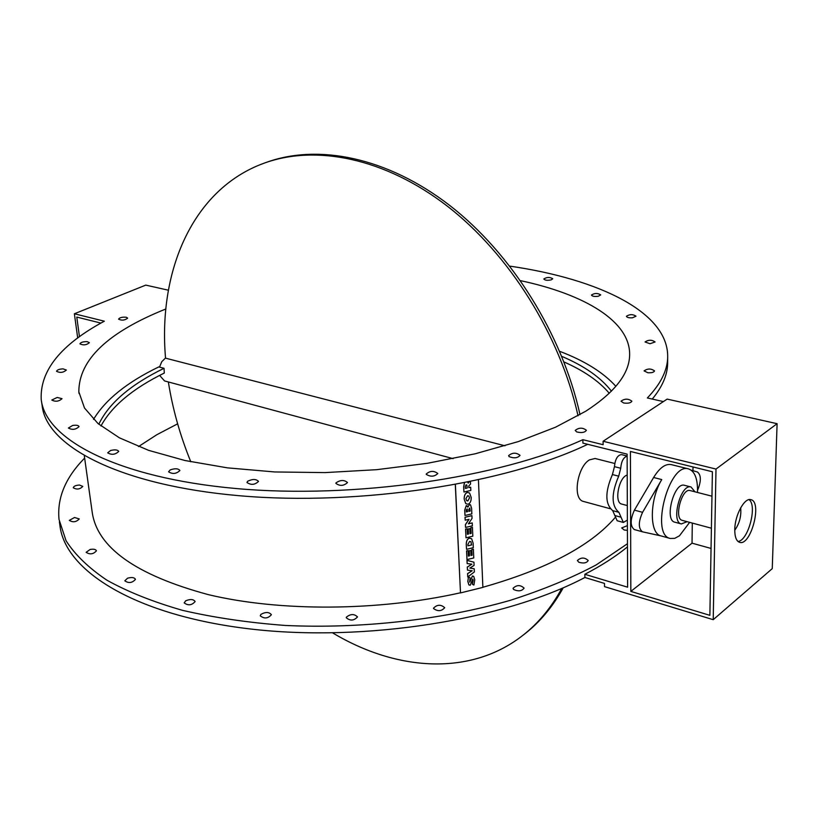 <?xml version="1.0" encoding="UTF-8"?>
<svg xmlns="http://www.w3.org/2000/svg" width="818" height="818" viewBox="0 0 818 818"><rect width="100%" height="100%" fill="white"/><g stroke="black" fill="none" stroke-linecap="round" stroke-linejoin="round"><path stroke-width="1.23" d="M466.291 510.013L467.19 508.949L467.538 511.679L466.383 511.945L466.291 510.013M466.372 511.884L467.487 511.628L467.17 508.929M468.847 509.42L469.777 508.06L470.197 511.066L468.929 511.352L468.847 509.42M468.929 511.291L470.145 511.015L469.757 508.039M464.992 515.473L464.706 510.135L466.25 505.606L464.757 510.187L464.992 515.473L471.843 513.888L471.608 508.377L470.544 504.87L469.501 504.573L467.865 507.14L466.301 505.657M466.25 505.606L467.19 505.882M467.824 506.996L469.501 504.573M469.45 504.522L470.493 504.818M466.004 537.815L465.554 529.062L467.17 528.745L465.606 529.113L466.004 537.815L472.814 536.199L472.426 527.354L470.871 527.722L471.117 533.418L470.043 533.673L469.829 528.643L468.264 529.011L468.489 534.042L467.415 534.287L467.17 528.745M467.415 534.226L468.489 534.042M468.438 533.99L468.264 529.011M468.213 528.96L469.829 528.643M470.043 533.612L471.117 533.418M471.066 533.367L470.871 527.722M470.82 527.671L472.426 527.354M467.906 544.379L469.624 541.393L470.923 541.71L471.597 544.952L467.978 545.81L467.906 544.379M467.968 545.749L471.546 544.9L470.912 541.7M466.526 549.318L466.26 544.645C466.219 541.005 467.262 538.837 469.409 538.142L469.46 538.193C467.313 538.888 466.27 541.056 466.311 544.696L466.526 549.318L473.305 547.702L473.111 543.183L471.649 538.786L469.46 538.193M469.409 538.142L471.597 538.745M467.16 563.571L466.966 560.33L473.939 562.191L467.017 560.381L467.16 563.571L471.925 564.185L467.323 567.109L467.467 570.136L472.211 570.749L467.62 573.663L467.763 576.966L474.358 571.935L474.225 568.755L469.849 568.101L474.072 565.381L473.939 562.191M469.9 568.06L474.225 568.755M467.62 573.663L467.763 576.966M467.569 573.612L472.098 570.729M467.323 567.109L467.467 570.136M467.272 567.058L471.812 564.175M468.867 584.85L467.835 581.455L468.417 576.925L467.886 581.506L468.908 584.901L470.197 585.279L472.702 579.195L473.203 580.156L472.344 584.267L473.908 585.044L474.757 579.798L473.734 576.404L472.467 576.036L469.655 582.089L470.064 577.743L468.469 576.976M468.417 576.925L470.064 577.743M469.818 582.099L472.467 576.036M472.415 575.974L473.683 576.353M472.947 579.246L472.344 584.267M466.986 559.584L466.546 550.933L468.101 550.555L466.597 550.984L466.986 559.584L473.755 557.958L473.377 549.205L471.822 549.584L472.078 555.207L471.004 555.463L470.79 550.494L469.235 550.862L469.46 555.841L468.387 556.097L468.152 550.606M468.387 556.035L469.46 555.841M469.409 555.79L469.235 550.862M469.184 550.811L470.79 550.494M471.004 555.402L472.078 555.207M472.027 555.156L471.822 549.584M471.771 549.532L473.377 549.205M465.207 520.187L465.023 517.232L471.874 515.647L465.074 517.283L465.207 520.187L469.041 519.297L465.411 524.727L465.534 527.436L472.364 525.841L472.242 522.927L468.438 523.817L472.037 518.397L471.925 515.698M468.489 523.745L472.242 522.927M465.411 524.727L465.534 527.436M465.36 524.675L468.939 519.328M467.589 495.728L468.806 496.066L469.522 497.886L467.824 500.953L466.649 500.616L465.902 498.704L467.589 495.728M466.618 500.585L467.773 500.902L469.522 497.886M469.471 497.835L468.796 496.056M465.749 503.571L464.154 499.092C464.143 495.391 465.227 493.162 467.385 492.385L467.436 492.436C465.278 493.213 464.195 495.442 464.205 499.144L465.8 503.622L467.957 504.236C470.125 503.459 471.219 501.229 471.229 497.538L469.593 493.049L467.436 492.436M467.385 492.385L469.542 492.998M465.37 488.418L465.289 486.567L466.158 484.839L466.802 484.982L467.262 487.988L465.37 488.418M465.37 488.366L467.211 487.947L466.781 484.962M468.837 487.579L470.687 487.221L468.837 487.64L468.765 485.923L470.554 484.072L470.452 481.649M464.379 482.886L463.653 486.884L463.939 492.007L470.831 490.442L470.687 487.221M464.471 482.865L463.704 486.925L463.939 492.007M469.195 481.904L468.244 483.111L467.651 482.221M468.213 483.039L469.092 481.925M455.391 484.614L460.503 592.917L455.299 484.624M478.438 479.941L482.876 587.396L460.503 592.917M84.643 458.1C65.471 477.569 56.933 498.029 59.029 519.481L66.074 540.77C74.99 554.716 88.61 567.866 106.933 580.207C127.905 591.864 153.099 601.905 182.506 610.34C214.03 617.631 248.273 622.672 285.257 625.453C360.666 628.981 441.863 619.85 509.747 600.494C542.416 590.054 571.261 578.183 596.281 564.86L627.457 543.725M127.567 578.193C131.8 577.058 134.428 577.447 135.461 579.349C132.26 582.989 128.702 583.479 124.806 580.821L127.567 578.193M90.164 549.451C93.712 548.868 95.798 549.328 96.442 550.821C93.354 554.246 89.929 554.747 86.135 552.324L90.164 549.451M74.54 517.497L79.254 518.929C76.278 522.109 72.976 522.6 69.325 520.381L74.54 517.497M79.489 485.033L82.802 486.413C79.929 489.358 76.749 489.808 73.272 487.763C73.702 486.168 75.777 485.258 79.489 485.033M627.406 530.35L624.206 529.992L621.68 527.937L627.396 525.637M578.796 562.232L577.385 560.514C581.036 557.252 584.645 557.252 588.214 560.514C586.69 563.05 583.541 563.622 578.796 562.232M513.571 589.451L513.039 588.316C516.71 584.798 520.401 584.737 524.103 588.122C521.833 591.189 518.315 591.629 513.571 589.451M433.55 608.541L433.499 608.193C437.139 604.471 440.871 604.308 444.706 607.713C441.505 611.312 437.783 611.588 433.55 608.541M346.341 617.191C350.533 613.817 354.245 613.725 357.497 616.925C353.928 620.78 350.186 621.046 346.259 617.733L346.341 617.191M260.881 614.4C265.564 611.803 269.071 611.895 271.402 614.707C267.956 618.582 264.245 618.96 260.267 615.821L260.881 614.4M185.747 600.76C190.41 598.94 193.529 599.195 195.124 601.557C191.79 605.361 188.15 605.811 184.183 602.897L185.747 600.76M482.876 587.273C546.393 569.246 590.443 546.056 615.013 517.702M84.336 455.912L92.168 512.007C97.076 547.477 135.788 575.013 208.293 594.625C279.705 611.752 377.855 611.322 460.401 592.805M667.652 361.188L667.631 364.041C667.243 375.452 662.12 387.129 652.263 399.072M587.733 444.307C505.933 483.632 359.358 506.26 239.705 495.759C119.776 485.371 46.207 446.28 42.137 405.585L41.503 401.352M563.234 587.794C552.907 606.486 540.187 621.772 525.054 633.674L522.129 635.913M168.355 381.955C172.629 408.928 180.103 435.544 190.798 461.781M332.742 632.948C396.945 671.404 471.086 676.261 523.183 635.095C538.52 623.03 551.383 607.477 561.772 588.428M578.04 415.82C560.095 335.073 509.542 254.357 447.272 206.105C384.838 157.997 315.584 144.265 263.764 163.303C192.925 189.173 157.956 270.615 165.543 358.161L504.982 445.8M266.044 162.496C317.875 143.477 387.108 157.199 449.481 205.246C511.679 253.437 562.15 334.041 580.013 414.675M734.758 530.248C739.492 523.5 741.456 516.015 740.668 507.804M630.831 591.404L709.871 615.34L712.396 471.761L630.412 451.464L630.831 591.404L692.038 543.172L692.294 523.07M603.101 441.26L667.161 399.102L777.1 423.693L715.995 469.062L603.101 441.26L603.132 444.706L582.856 439.685C499.389 477.927 353.591 499.266 235.594 488.489C117.332 477.804 45.246 439.358 41.207 399.358C39.898 370.585 60.941 344.531 104.346 321.188L74.377 313.775L77.71 338.059M715.995 469.062L713.214 619.686L604.522 586.639L604.492 583.418L584.901 577.488C504.358 619.972 364.122 642.457 250.011 628.94C135.655 615.535 64.888 571.097 59.908 525.35L59.377 521.761M711.046 548.438L692.038 543.172M713.214 619.686L772.253 568.633L777.1 423.693M663.398 401.577L647.345 397.967C660.463 384.255 667.243 370.851 667.672 357.742C669.175 312.773 599.666 279.163 509.849 266.136M74.377 313.775L145.768 285.114L168.396 290.206M576.659 431.914L575.207 430.401C578.991 427.487 582.723 427.446 586.404 430.299C584.819 432.558 581.567 433.09 576.659 431.914M623.623 402.988L621.015 401.198C624.707 398.509 628.326 398.509 631.864 401.188C630.862 402.988 628.112 403.581 623.623 402.988M647.887 372.763L644.073 370.891C647.641 368.427 651.118 368.427 654.523 370.912C653.919 372.313 651.711 372.926 647.887 372.763M650.024 343.734L645.054 341.975C648.47 339.685 651.823 339.685 655.085 341.955L650.024 343.734M632.375 317.813C628.858 317.977 626.874 317.466 626.404 316.28C629.676 314.143 632.887 314.122 636.026 316.198L632.375 317.813M598.255 296.28C594.451 296.729 592.191 296.32 591.465 295.042C594.584 293.028 597.672 292.977 600.719 294.889L598.255 296.28M551.24 279.858C547.344 280.625 544.86 280.329 543.806 278.989C546.802 277.057 549.788 276.975 552.753 278.744L551.24 279.858M126.401 317.272L127.659 318.13C124.827 320.37 121.79 320.717 118.569 319.153C119.704 317.517 122.322 316.893 126.401 317.272M170.226 469.9C175.072 468.233 178.293 468.438 179.899 470.503C176.391 473.908 172.618 474.338 168.569 471.802L170.226 469.9M247.639 481.25C252.527 478.898 256.146 478.949 258.519 481.413C254.889 484.89 251.044 485.258 246.985 482.508L247.639 481.25M335.973 482.886C340.339 479.849 344.184 479.737 347.507 482.538C343.775 485.994 339.91 486.27 335.881 483.366L335.973 482.886M426.26 474.358L426.209 474.051C430.002 470.708 433.867 470.534 437.804 473.51C434.46 476.73 430.616 477.017 426.26 474.358M509.144 456.638L508.591 455.646C512.405 452.497 516.219 452.405 520.043 455.36C517.671 458.1 514.041 458.53 509.144 456.638M87.199 341.648L89.377 342.701C86.463 345.114 83.313 345.493 79.939 343.846C80.716 342.323 83.139 341.587 87.199 341.648M62.996 368.857L66.37 370.033C63.354 372.65 60.082 373.069 56.544 371.311C57.025 369.91 59.172 369.092 62.996 368.857M57.209 397.446L62.025 398.673C58.896 401.495 55.481 401.955 51.779 400.043L57.209 397.446M72.618 425.462C76.278 424.92 78.426 425.299 79.049 426.607C75.808 429.665 72.25 430.135 68.405 428.039L72.618 425.462M110.594 450.493C114.98 449.45 117.68 449.757 118.712 451.434C115.338 454.685 111.657 455.156 107.69 452.845L110.594 450.493M520.555 280.666C584.972 294.398 630.576 321.505 629.635 355.216C629.236 373.857 614.615 392.517 585.76 411.209L555.596 427.18L518.356 441.577L475.094 453.816L427.262 463.325L376.607 469.685L325.083 472.599L274.715 471.955L227.435 467.855L184.95 460.514L148.62 450.35L119.438 437.845L97.996 423.54L84.499 408.008L78.825 391.802C78.855 359.828 107.853 332.22 165.829 308.989M98.814 424.235C108.896 403.213 130.624 384.572 164.029 368.304L164.295 373.049C132.874 388.499 111.759 406.137 100.972 425.984M164.029 368.304L158.774 366.924C127.127 382.221 105.379 399.705 93.528 419.399M559.665 351.321C584.502 360.728 603.244 372.405 615.882 386.331M159.51 367.108L161.759 361.72L165.522 357.987M561.751 356.362C584.328 365.922 600.882 377.527 611.424 391.168M79.469 336.76L76.78 317.077L100.911 323.09M584.901 577.488L584.85 574.287L627.631 587.191L627.12 454.123L582.907 443.111L582.856 439.685M584.85 574.287C601.537 565.616 615.75 556.475 627.478 546.864M177.629 423.826L156.821 434.726L138.498 446.587M453.111 458.653L164.541 380.932L159.622 375.411M609.277 393.274C599.001 381.168 583.909 370.728 563.98 361.955M697.498 492.467C697.856 479.041 694.871 471.188 688.551 468.908C669.124 461.986 649.932 534.921 670.249 538.469L674.686 538.367L679.451 535.81L689.635 522.354M681.312 523.939L674.809 522.181C664.001 520.289 674.175 481.649 684.502 485.319L691.036 486.996C680.76 483.326 670.566 522.068 681.312 523.939L687.12 521.679M627.13 456.096C623.439 457.364 621.302 461.413 620.719 468.254L618.694 476.178C611.189 493.683 611.261 505.728 618.909 512.324L623.336 522.446L627.375 520.115M627.314 505.565L621.711 504.062C613.909 502.814 618.766 477.078 627.202 475.074M711.404 528.213L682.294 520.381C673.613 518.868 681.834 487.62 690.136 490.575L711.967 496.189M694.973 491.822L691.036 486.996M661.476 536.015L661.087 535.923C649.206 533.878 649.42 499.542 661.752 479.583L642.58 512.324C638.285 521.904 638.245 528.397 642.437 531.802L661.281 535.974M697.57 490.309C701.282 481.25 701.261 475.166 697.498 472.037L691.19 470.145M642.304 531.761L634.318 529.553C630.095 526.138 630.126 519.665 634.42 510.125L653.613 477.497C659.564 467.835 665.443 463.54 671.251 464.604L688.551 468.908M692.958 470.677L693.01 466.966M623.336 522.446L617.161 520.739L612.702 510.626C605.013 504.041 604.921 492.017 612.426 474.563L614.451 466.649C615.197 459.164 617.529 455.145 621.455 454.593L627.13 456.004M610.064 508.684L583.745 501.516C572.048 499.604 577.222 466.73 589.471 459.88L595.085 458.489L614.747 463.479M734.769 529.573C734.809 515.268 744.523 497.364 750.863 499.675C762.601 501.679 750.832 546.383 739.625 542.344C736.364 541.179 734.738 536.915 734.769 529.573M738.03 541.485C748.265 540.688 757.56 505.371 749.043 499.634M653.613 477.497L661.752 479.583M634.42 510.125L642.58 512.324M620.719 468.254L614.451 466.649M618.694 476.178L612.426 474.563M618.909 512.324L612.702 510.626M620.985 517.211L614.788 515.514M523.183 635.095L525.054 633.674M78.825 391.802L79.07 393.591M667.672 357.742L667.631 364.041M661.087 535.923L670.249 538.469M634.318 529.553L642.437 531.802"/></g></svg>
